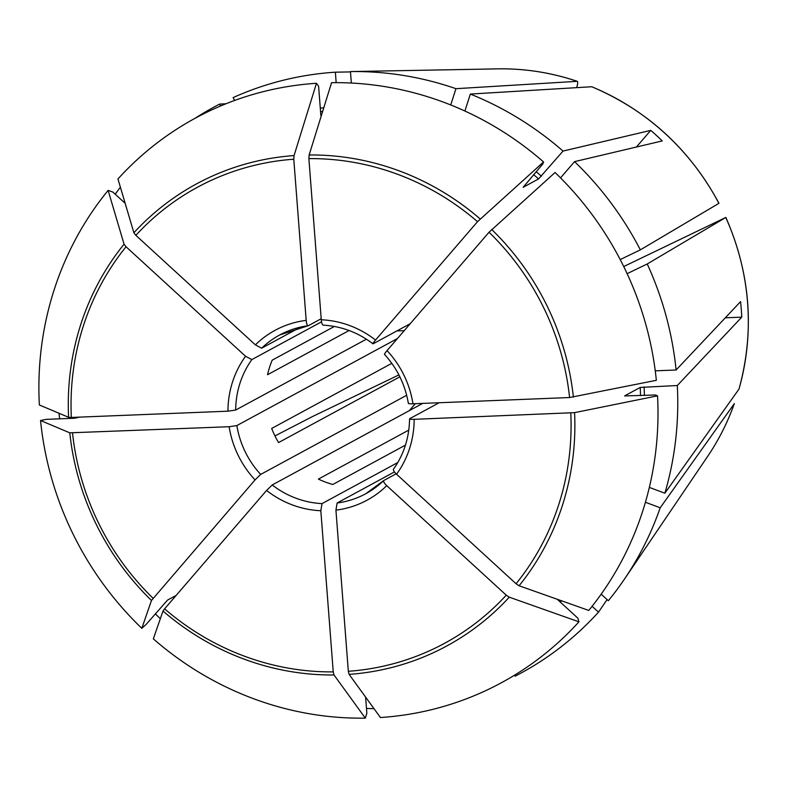<?xml version="1.0" encoding="UTF-8"?>
<svg xmlns="http://www.w3.org/2000/svg" width="787" height="787" viewBox="0 0 787 787"><rect width="100%" height="100%" fill="white"/><g stroke="black" fill="none" stroke-linecap="round" stroke-linejoin="round"><path stroke-width="1.18" d="M398.901 374.907L312.183 416.707L274.958 435.949M365.621 697.134L366.85 713.199L365.325 718.138A321.106 306.074 61.5 0 1 153.337 638.857L162.998 611.027L164.601 608.833L266.577 490.458L272.194 484.969L422.668 403.406M365.325 718.138L334.013 674.971L333.235 671.891L320.83 510.743L322.021 503.611L397.769 462.549M79.605 417.12L74.785 418.222L46.207 419.363L40.54 420.514L69.777 432.83L229.145 426.721A96.585 92.059 -118.5 0 0 255.057 479.903L151.478 600.471L141.817 628.311L146.146 624.416L167.552 600.087L176.16 595.415M108.124 190.385L124.061 244.177L126.038 246.744L245.544 356.265A96.585 92.059 -118.5 0 0 227.945 411.188L71.332 417.454L68.587 417.297L39.35 404.98A321.106 306.074 61.5 0 1 108.124 190.385L112.875 192.067L125.163 203.331M316.472 83.284L294.053 155.58L293.787 159.22L306.182 320.368A96.585 92.059 -118.5 0 0 255.372 344.863L135.866 235.343L133.888 232.775L117.952 178.974A321.106 306.074 61.5 0 1 316.472 83.284L318.607 86.236L320.87 115.64M351.336 83.038L350.451 71.578L486.819 69.079A252.647 240.822 -118.5 0 0 484.339 69.108A252.647 240.822 -118.5 0 0 481.929 69.167M336.167 82.655L335.36 72.188L350.481 71.902M306.182 320.368C306.586 324.028 307.304 325.808 308.337 325.7L321.194 318.725M308.002 325.739A90.298 86.078 -118.5 0 0 279.69 334.967L308.337 325.7M405.453 445.108L332.803 484.487A90.298 86.078 61.5 0 1 318.401 479.096L408.768 430.115M399.865 376.816L278.549 442.579A90.298 86.078 61.5 0 1 271.672 428.462L391.798 363.348M725.309 317.8L741.757 317.141L677.302 385.532A321.952 306.881 61.5 0 1 664.867 493.213L649.334 487.409M624.681 395.93L655.541 394.995L657.538 395.841L574.569 412.644L414.169 419.323C410.666 419.402 409.201 419.186 409.781 418.654L439.126 402.747M624.789 396.009A284.255 270.954 61.5 0 0 624.78 395.812L640.234 387.43L677.302 385.532M741.757 317.141A252.647 240.822 -118.5 0 0 740.567 301.608L676.102 370.008L655.256 370.834M349.094 330.52L267.541 374.73A90.298 86.078 61.5 0 1 272.213 360.151L334.357 326.457M592.109 606.275L598.514 612.138L607.082 599.576M557.226 599.271L577.855 618.169L578.947 621.838L509.268 597.176L506.248 595.169L386.742 485.658C384.095 483.061 383.112 481.349 383.781 480.513L396.117 473.823M578.947 621.838A321.106 306.074 61.5 0 1 380.416 717.528L349.103 674.37L348.326 671.291L335.931 510.143L337.111 503.001A90.298 86.078 -118.5 0 0 365.758 493.744L383.781 480.513M226.026 103.746L219.662 104.091L220.586 105.989M337.111 503.001L394.444 471.925M591.598 86.708A245.869 234.359 61.5 0 1 718.885 203.361L718.974 203.302C689.766 149.166 647.367 110.318 591.765 86.737L470.341 94.066L464.901 111.036M409.289 410.657L415.28 403.701M255.057 479.903L260.674 474.423L406.672 395.281M623.727 266.547L725.771 217.478L647.229 263.979L627.121 273.669M738.973 389.112L739.032 388.985C754.881 330.943 750.493 273.768 725.87 217.428L725.771 217.478A245.869 234.359 61.5 0 1 738.973 389.112L664.867 493.213M229.145 426.721L236.867 425.57L397.465 338.518M396.874 330.933L404.262 330.638M598.514 612.138A321.952 306.881 61.5 0 1 515.131 676.181L514.619 675.138M245.544 356.265L251.84 359.6L321.549 321.814M543.561 161.955L477.512 221.678L375.537 340.053A96.585 92.059 -118.5 0 0 321.273 319.768L308.878 158.62L309.143 154.97L331.563 82.684A321.106 306.074 61.5 0 1 543.561 161.955L542.902 163.853L523.158 187.286L538.603 178.915L563.03 151.074L650.741 130.376L636.388 147.031M412.968 403.79A96.585 92.059 -118.5 0 0 387.047 350.608L489.032 232.234L555.071 172.51A321.106 306.074 61.5 0 1 656.348 380.308L569.591 397.533L412.968 403.79C409.466 403.879 408.01 403.652 408.581 403.131M657.538 395.841A321.106 306.074 61.5 0 1 588.774 610.437L519.095 585.764L516.075 583.767L396.559 474.246C393.923 471.659 392.939 469.937 393.608 469.101M141.817 628.311A321.106 306.074 61.5 0 1 40.54 420.514M194.861 118.414A321.952 306.881 61.5 0 1 219.662 104.091M350.451 71.578A321.952 306.881 61.5 0 1 455.939 88.685L450.725 104.956M59.664 418.822A321.952 306.881 61.5 0 1 59.005 413.264M470.341 94.066A321.952 306.881 61.5 0 1 563.03 151.074M115.197 194.202A321.952 306.881 61.5 0 1 120.391 187.208M647.229 263.979A321.952 306.881 61.5 0 1 676.102 370.008M234.556 100.48L233.149 97.588A321.952 306.881 61.5 0 1 335.36 72.188M601.179 594.165L608.341 600.727A321.952 306.881 61.5 0 0 624.475 579.084A321.952 306.881 61.5 0 0 660.195 507.792L645.419 502.263M501.732 682.575L501.644 682.683A321.952 306.881 61.5 0 1 500.916 683.008M373.992 708.674A321.952 306.881 61.5 0 1 366.486 708.428M160.243 618.641A321.952 306.881 61.5 0 1 155.295 613.791M560.541 177.892L574.549 161.63A321.952 306.881 61.5 0 1 640.343 249.863L620.205 259.572M576.684 87.573C577.835 83.707 578.012 81.632 577.196 81.327L455.939 88.685M497.532 68.862C524.654 68.4 551.254 72.561 577.324 81.336L577.196 81.327A245.869 234.359 61.5 0 0 497.532 68.862L484.339 69.108M227.945 411.188L235.677 410.047L366.398 339.177M255.372 344.863L261.668 348.188L300.545 327.117M375.537 340.053C373.294 342.729 372.536 343.949 373.254 343.732L410.253 323.673M321.273 319.768C321.676 323.427 322.395 325.198 323.427 325.09M387.047 350.608C384.813 353.284 384.056 354.504 384.774 354.288M574.549 161.63L662.251 140.932A252.647 240.822 -118.5 0 0 650.741 130.376M718.885 203.361L640.343 249.863M734.301 403.682A245.869 234.359 61.5 0 1 707.621 456.43C718.728 440.041 727.631 422.432 734.35 403.593L660.195 507.792M334.013 674.971A262.75 250.453 61.5 0 1 162.998 611.027M533.596 174.655A284.255 270.954 61.5 0 1 538.603 178.915M640.234 387.43A284.255 270.954 61.5 0 1 640.52 395.595M320.565 111.616A284.255 270.954 61.5 0 1 322.68 111.341M151.478 600.471A262.75 250.453 61.5 0 1 69.777 432.83M153.081 598.277A259.356 247.216 61.5 0 1 72.522 432.988M68.587 417.297A262.75 250.453 61.5 0 1 124.061 244.177M71.332 417.454A259.356 247.216 61.5 0 1 126.038 246.744M133.888 232.775A262.75 250.453 61.5 0 1 294.053 155.58M135.866 235.343A259.356 247.216 61.5 0 1 293.787 159.22M309.143 154.97A262.75 250.453 61.5 0 1 480.159 218.924M308.878 158.62A259.356 247.216 61.5 0 1 477.512 221.678M491.678 229.479A262.75 250.453 61.5 0 1 573.379 397.12M489.032 232.234A259.356 247.216 61.5 0 1 569.591 397.533M574.569 412.644A262.75 250.453 61.5 0 1 519.095 585.764M570.782 413.057A259.356 247.216 61.5 0 1 516.075 583.767M396.559 474.246A96.585 92.059 -118.5 0 0 414.169 419.323M333.235 671.891A259.356 247.216 61.5 0 1 164.601 608.833M509.268 597.176A262.75 250.453 61.5 0 1 349.103 674.37M506.248 595.169A259.356 247.216 61.5 0 1 348.326 671.291M644.081 386.86A287.403 273.945 61.5 0 1 644.386 395.448M561.603 600.815A287.403 273.945 61.5 0 1 560.285 602.075M536.134 171.704A287.403 273.945 61.5 0 1 541.407 176.18M320.299 108.163A287.403 273.945 61.5 0 1 323.801 107.711M335.931 510.143A96.585 92.059 -118.5 0 0 386.742 485.658M365.758 493.744A90.298 86.078 -118.5 0 0 383.594 480.69M266.577 490.458A96.585 92.059 -118.5 0 0 320.83 510.743M272.194 484.969A90.298 86.078 -118.5 0 0 322.021 503.611M236.867 425.57A90.298 86.078 -118.5 0 0 260.674 474.423M251.84 359.6A90.298 86.078 -118.5 0 0 235.677 410.047M279.69 334.967A90.298 86.078 -118.5 0 0 261.668 348.188M372.949 343.801C357.967 332.399 341.371 326.182 323.162 325.159M384.459 354.347C397.238 368.375 405.197 384.725 408.355 403.377M409.555 418.891C409.27 437.631 403.898 454.424 393.431 469.259M707.621 456.43L624.475 579.084"/></g></svg>
